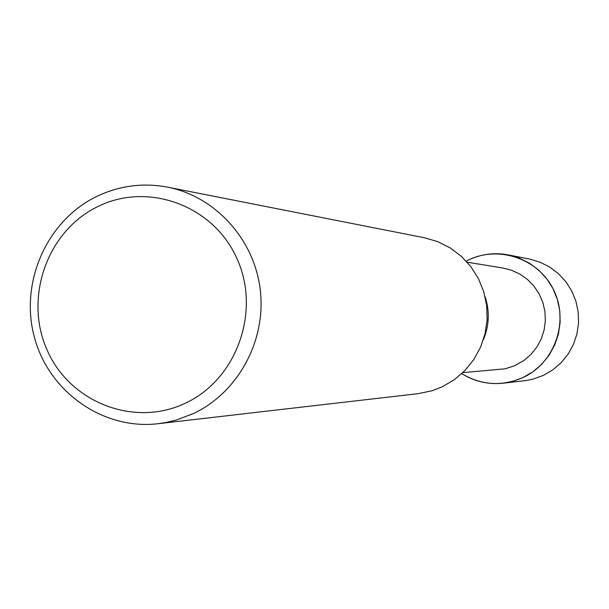 <?xml version="1.0" encoding="UTF-8"?>
<svg xmlns="http://www.w3.org/2000/svg" width="609" height="609" viewBox="0 0 609 609"><rect width="100%" height="100%" fill="white"/><g stroke="black" fill="none" stroke-linecap="round" stroke-linejoin="round"><path stroke-width="0.91" d="M467.202 262.228L502.737 267.968L511.644 270.267L520.002 274.157L527.539 279.508L533.986 286.161L539.14 293.881L542.825 302.422L544.926 311.503L545.36 320.821L544.119 330.07L541.241 338.931L536.826 347.122L531.018 354.369L524.022 360.429L514.879 365.651L505.067 368.81L462.817 372.647M468.534 259.99C499.403 244.879 539.627 259.274 554.121 290.95C569.08 322.405 554.403 363.147 523.024 377.565C501.892 386.685 481.475 385.375 461.759 373.637C474.472 381.546 488.266 384.728 503.156 383.206L513.311 381.196L523.024 377.565L532.997 371.734L541.782 364.19L549.105 355.176L554.715 344.983L558.43 333.938L560.135 322.397L559.77 310.735L557.342 299.331L552.942 288.552L546.715 278.755L538.851 270.244L529.609 263.294L519.302 258.125L508.256 254.905C494.47 252.347 481.232 254.044 468.534 259.99L466.228 261.154L468.534 259.99M485.076 296.613C489.842 311.214 489.271 325.609 483.363 339.792M167.505 187.138L424.526 237.776L437.863 241.689L450.302 247.962L461.447 256.412L470.94 266.757L478.461 278.663L483.767 291.764L486.682 305.627L487.109 319.801L485.038 333.823L480.531 347.244L473.741 359.63L464.895 370.577L454.268 379.742L442.225 386.814L432.245 390.696L418.33 393.635L158.104 423.712C103.233 430.228 49.009 392.021 34.447 337.485C19.465 283.063 46.337 221.257 95.978 196.806C118.793 185.73 142.635 182.502 167.505 187.138C215.434 196.471 254.448 239.436 260.287 290.021C266.278 340.583 238.264 392.272 193.746 413.427L176.305 420.058L165.968 422.524L158.104 423.712M97.28 206.839C147.393 181.444 213.043 205.126 236.741 258.102C261.2 310.712 237.046 378.996 185.791 402.991C134.878 427.769 70.195 402.777 47.281 350.434C23.622 298.44 46.809 231.458 97.28 206.839M485.426 334.295L485.122 333.466L485.426 334.295M486.332 303.054L486.705 302.254L486.332 303.054M508.256 254.905L529.244 259.008L539.749 262.068L549.546 266.97L558.324 273.57L565.791 281.647L571.722 290.95L575.901 301.181L578.2 311.998L578.55 323.067L576.929 334.021L573.396 344.504L568.068 354.179L561.117 362.728L552.766 369.891L543.289 375.426L532.7 379.24L525.803 380.602L503.156 383.206"/></g></svg>
